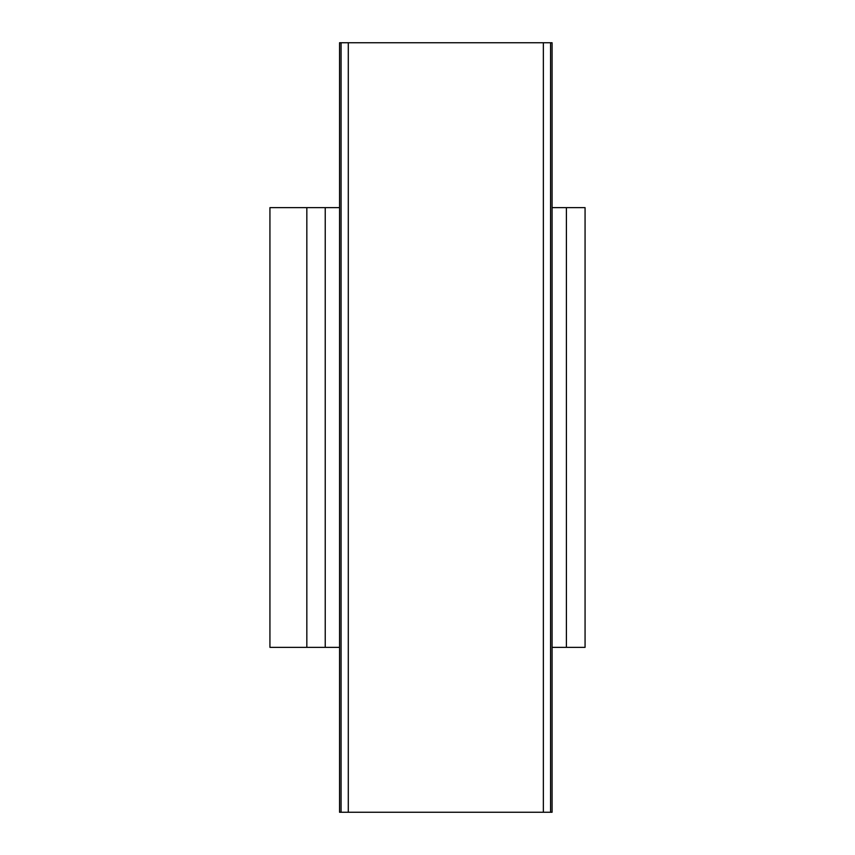 <?xml version="1.0" encoding="UTF-8"?>
<svg xmlns="http://www.w3.org/2000/svg" width="855" height="855" viewBox="0 0 855 855"><rect width="100%" height="100%" fill="white"/><g stroke="black" fill="none" stroke-linecap="round" stroke-linejoin="round"><path stroke-width="1.28" d="M348.295 42.75L552.084 42.75L552.084 812.25L348.295 812.25L348.295 42.75L339.553 42.75L339.553 812.25L348.295 812.25M339.553 647.353L269.934 647.353L269.934 207.647L339.553 207.647M552.084 647.353L585.066 647.353L585.066 207.647L552.084 207.647M306.838 647.353L306.838 207.647M550.567 42.75L550.567 812.25M341.07 812.25L341.07 42.75M566.405 647.353L566.405 207.647M325.231 647.353L325.231 207.647M543.353 812.25L543.353 42.75"/></g></svg>

